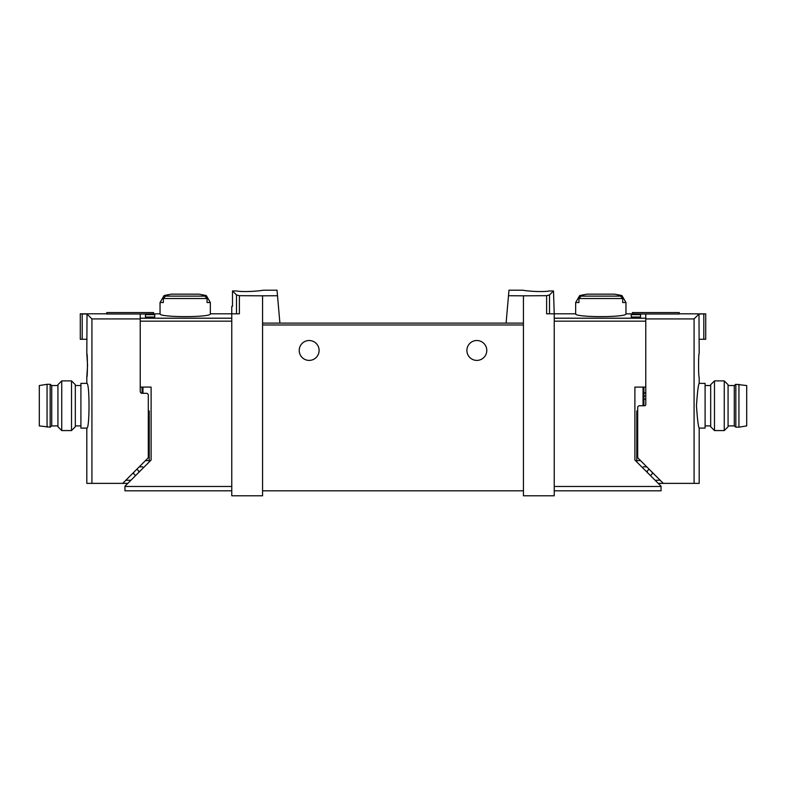 <?xml version="1.0" encoding="UTF-8"?>
<svg xmlns="http://www.w3.org/2000/svg" width="786" height="786" viewBox="0 0 786 786"><rect width="100%" height="100%" fill="white"/><g stroke="black" fill="none" stroke-linecap="round" stroke-linejoin="round"><path stroke-width="1.18" d="M508.493 295.723L523.427 295.821L523.427 323.125L506.096 323.125L508.974 290.211L523.112 290.211M523.427 295.821L546.614 295.674L546.614 313.81L554.228 313.81L554.228 495.789L523.427 495.789L523.427 323.125M549.689 290.948C540.414 292.589 522.415 290.456 523.112 290.211C522.415 290.447 540.385 292.589 549.689 290.948L553.501 290.948L549.502 294.937L546.614 295.674M262.573 295.821L239.386 295.674L236.498 294.937L232.499 290.948L232.499 306.363L231.772 306.363L231.772 495.789L262.573 495.789L262.573 323.125L279.904 323.125L277.507 295.723L262.573 295.821L262.573 323.125M262.888 290.211L277.026 290.211L277.507 295.723M236.311 290.948C245.586 292.589 263.585 290.456 262.888 290.211C263.585 290.447 245.615 292.589 236.311 290.948L232.499 290.948M643.911 387.095L643.911 405.733M640.561 314.646L640.561 317.013L640.561 314.646L631.246 314.646L631.246 317.013L631.246 314.646M231.772 318.202L140.222 318.202L140.222 314.046L160.039 313.81C158.556 317.544 211.817 317.554 210.343 313.81L239.386 313.81L239.386 295.674M145.439 317.013L145.439 314.646L145.439 317.013L154.754 317.013L154.754 314.646L154.754 317.013M145.439 314.646L154.754 314.646M231.772 321.169L140.222 321.169L140.222 387.095L151.109 387.095L151.109 460.056L124.945 486.22L124.945 490.818L231.772 490.818M210.343 302.541L207.062 302.541L207.062 298.523L204.891 296.125A92.326 92.326 0 0 0 202.297 295.595L206.335 295.595L210.343 302.541L210.343 313.81M206.335 295.595A93.161 93.161 0 0 0 198.76 294.161L171.623 294.161A93.161 93.161 0 0 0 164.048 295.595L168.076 295.595A92.326 92.326 0 0 0 165.492 296.125L163.321 298.523L163.321 302.541L160.039 302.541L160.039 313.81M621.952 295.595A93.161 93.161 0 0 0 614.377 294.161L587.24 294.161A93.161 93.161 0 0 0 579.665 295.595L583.703 295.595A92.326 92.326 0 0 0 581.109 296.125L578.938 298.523L578.938 302.541L575.657 302.541L575.657 313.81C574.183 317.554 627.444 317.544 625.961 313.81L625.961 302.541L622.679 302.541L622.679 298.523L620.508 296.125A92.326 92.326 0 0 0 617.924 295.595L621.952 295.595L625.961 302.541M640.561 317.013L631.246 317.013M625.961 313.81L645.778 314.046L645.778 318.202L554.228 318.202M506.096 323.125L279.904 323.125L506.096 323.125M553.501 290.948L554.228 313.81L575.657 313.81M554.228 321.169L645.778 321.169L645.778 387.095L634.892 387.095L634.892 460.056L661.055 486.22L661.055 490.818L554.228 490.818M299.22 350.458A9.933 9.933 0 0 1 314.125 341.851A9.933 9.933 0 0 1 314.125 359.064A9.933 9.933 0 0 1 299.22 350.458M466.904 350.458A9.933 9.933 0 0 1 481.818 341.851A9.933 9.933 0 0 1 481.818 359.064A9.933 9.933 0 0 1 466.904 350.458M523.427 490.818L262.573 490.818M142.089 387.095L142.089 393.314L146.432 393.314A1.867 1.867 0 0 1 148.299 395.171L148.299 457.01A1.867 1.867 0 0 1 147.748 458.326L122.714 483.37L91.923 483.37L91.923 318.92L87.02 314.017L86.814 353.562C87.629 352.865 87.619 377.87 86.814 377.162L87.56 365.362L86.814 353.562M699.186 353.562C698.371 352.865 698.381 377.87 699.186 377.162L699.186 383.372C698.292 384.708 697.388 392.165 696.465 405.733C697.388 419.302 698.292 426.759 699.186 428.095L699.186 483.37L694.077 483.37L694.077 318.92L698.98 314.017L699.186 353.562M636.768 410.95L636.768 461.942M643.911 393.314A1.867 1.867 0 0 0 645.778 391.448M658.196 483.37L694.077 483.37M655.092 480.256L660.181 480.256M650.435 475.599L652.301 473.742L652.301 472.376M632.425 314.046L632.425 312.573L679.251 312.573L679.251 313.997L645.778 313.997L645.778 404.485A1.238 1.238 0 0 1 644.53 405.733L639.568 405.733A1.867 1.867 0 0 0 637.701 407.6L637.701 457.01A1.867 1.867 0 0 0 638.252 458.326L663.286 483.37M645.778 318.92L694.077 318.92M698.98 339.277L703.794 339.277L703.794 313.958L698.98 314.017M703.794 339.277L705.71 339.277L705.71 313.86L703.794 313.958M679.251 313.81L705.71 313.86M649.098 469.173L647.33 470.942L647.33 472.494M646.77 466.845L643.292 466.845M645.778 396.046L643.911 396.046M699.186 428.095L705.091 428.095L705.091 383.372L699.186 383.372M710.682 405.733L710.682 384.698L714.484 380.886L714.484 430.571L710.682 426.769L710.682 405.733M724.26 380.886L728.072 384.698L728.072 426.769L724.26 430.571L724.26 380.886L714.484 380.886M738.938 427.162L746.7 425.914L746.7 385.543L735.834 384.305L735.834 427.162L738.938 427.162L738.938 384.305M735.834 427.162L734.281 425.914L734.281 385.543L735.834 384.305M86.814 428.095C89.751 429.402 89.751 382.055 86.814 383.372L80.909 383.372L80.909 428.095L86.814 428.095L86.814 483.37L91.923 483.37M149.232 461.942L149.232 410.95M130.908 480.256L125.819 480.256M127.804 483.37L122.714 483.37M142.089 393.314A1.867 1.867 0 0 1 140.222 391.448L140.222 318.92L91.923 318.92M133.699 472.376L133.699 473.742L135.565 475.599M140.222 318.92L140.222 313.997L106.749 313.997L106.749 312.573L153.575 312.573L153.575 314.046M87.02 314.017L82.206 313.958L82.206 339.277L80.29 339.277L80.29 313.81L106.749 313.81M82.206 313.958L80.29 313.86M82.206 339.277L87.02 339.277M136.902 469.173L138.67 470.942L138.67 472.494M139.23 466.845L142.708 466.845M75.318 384.698L75.318 426.769L71.516 430.571L71.516 380.886L75.318 384.698M61.74 430.571L57.928 426.769L57.928 384.698L61.74 380.886L61.74 430.571L71.516 430.571M47.062 384.305L39.3 385.543L39.3 425.914L50.166 427.162L50.166 384.305L47.062 384.305L47.062 427.162M50.166 384.305L51.719 385.543L51.719 425.914L50.166 427.162M643.046 387.095L643.046 405.733M207.062 298.523L163.321 298.523M622.679 298.523L578.938 298.523M124.945 486.475L231.772 486.475M549.502 294.937L549.502 313.81M661.055 486.475L554.228 486.475M523.427 324.991L262.573 324.991M236.498 294.937L236.498 313.81M142.954 387.095L142.954 393.314M620.508 296.125L581.109 296.125M204.891 296.125L165.492 296.125M637.701 417.16L636.768 417.16M640.561 460.635L636.768 460.635M645.778 399.15L643.911 399.15M145.439 460.635L149.232 460.635M148.299 417.16L149.232 417.16M164.048 295.595L160.039 302.541M579.665 295.595L575.657 302.541M710.682 385.543L705.091 385.543M710.682 425.914L705.091 425.914M724.26 430.571L714.484 430.571M734.281 385.543L728.072 385.543M734.281 425.914L728.072 425.914M75.318 425.914L80.909 425.914M75.318 385.543L80.909 385.543M86.814 377.162L86.814 383.372M61.74 380.886L71.516 380.886M51.719 425.914L57.928 425.914M51.719 385.543L57.928 385.543"/></g></svg>
